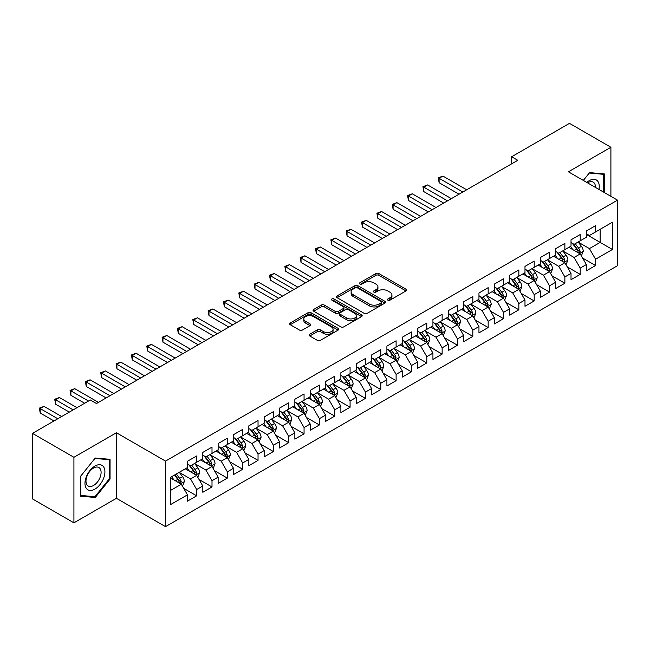 <?xml version="1.0" encoding="UTF-8"?>
<svg xmlns="http://www.w3.org/2000/svg" width="650" height="650" viewBox="0 0 650 650"><rect width="100%" height="100%" fill="white"/><g stroke="black" fill="none" stroke-linecap="round" stroke-linejoin="round"><path stroke-width="0.97" d="M387.871 300.178A1.487 0.861 0 0 0 389.976 300.178L405.982 290.94A2.129 1.227 0 0 0 406.599 290.071A2.129 1.227 0 0 0 405.982 289.201L378.869 273.553A2.129 1.227 0 0 0 375.863 273.553L359.856 282.791A1.487 0.861 0 0 0 359.426 283.4A1.487 0.861 0 0 0 359.856 284.009A1.487 0.861 0 0 0 361.969 284.009L364.041 282.815A6.817 3.933 0 0 1 373.677 282.815L375.936 284.115A6.817 3.933 0 0 1 377.934 286.902A6.817 3.933 0 0 1 375.936 289.681L373.864 290.875A1.487 0.861 0 0 0 373.425 291.484A1.487 0.861 0 0 0 373.864 292.094A1.487 0.861 0 0 0 375.976 292.094L378.04 290.899A6.817 3.933 0 0 1 387.684 290.899L389.943 292.199A6.817 3.933 0 0 1 391.934 294.986A6.817 3.933 0 0 1 389.943 297.765L387.871 298.959A1.487 0.861 0 0 0 387.433 299.569A1.487 0.861 0 0 0 387.871 300.178L387.871 298.959M309.749 334.238A2.129 1.227 0 0 0 309.124 335.108A2.129 1.227 0 0 0 309.749 335.977L317.354 340.373A2.129 1.227 0 0 0 320.369 340.373L338.138 330.111A2.129 1.227 0 0 0 338.756 329.241A2.129 1.227 0 0 0 338.138 328.372L311.025 312.723A2.129 1.227 0 0 0 308.019 312.723L290.249 322.977A2.129 1.227 0 0 0 289.624 323.846A2.129 1.227 0 0 0 290.249 324.716L299.431 330.021A2.129 1.227 0 0 0 302.445 330.021L310.05 325.634A2.129 1.227 0 0 0 310.676 324.764A2.129 1.227 0 0 0 310.05 323.895L305.492 321.262A5.696 3.291 0 0 1 303.826 318.939A5.696 3.291 0 0 1 307.344 315.9A5.696 3.291 0 0 1 313.552 316.615L331.394 326.918A5.696 3.291 0 0 1 333.068 329.241A5.696 3.291 0 0 1 329.55 332.28A5.696 3.291 0 0 1 323.342 331.565L320.369 329.851A2.129 1.227 0 0 0 317.354 329.851L309.749 334.238L309.749 335.977M73.921 457.291L73.921 522.836L116.423 498.306L116.423 432.754L73.921 457.291L32.5 433.371L90.342 399.977L96.476 403.52L517.774 160.29L511.639 156.748L511.639 163.832M116.423 432.754L165.514 461.102L617.5 200.151L617.5 265.696L165.514 526.646L165.514 461.102M610.903 196.341L610.903 147.266L568.409 171.803L617.5 200.151M610.903 147.266L569.481 123.354L511.639 156.748M364.187 313.332A2.129 1.227 0 0 0 367.201 313.332L384.971 303.071A2.129 1.227 0 0 0 385.596 302.201A2.129 1.227 0 0 0 384.971 301.332L357.866 285.683A2.129 1.227 0 0 0 354.851 285.683L337.082 295.937A2.129 1.227 0 0 0 336.456 296.806A2.129 1.227 0 0 0 337.082 297.676L364.187 313.332M332.483 300.503A1.487 0.861 0 0 1 333.994 300.714L333.994 298.943L361.554 314.852A2.129 1.227 0 0 1 362.18 315.721A2.129 1.227 0 0 1 361.554 316.591L343.785 326.852A2.129 1.227 0 0 1 340.771 326.852L313.666 311.196L313.666 309.457A2.129 1.227 0 0 0 313.04 310.326A2.129 1.227 0 0 0 313.666 311.196M313.666 309.457L321.271 305.069A2.129 1.227 0 0 1 324.285 305.069L335.278 311.415A2.129 1.227 0 0 0 338.284 311.415L343.33 308.506A2.129 1.227 0 0 0 343.956 307.637A2.129 1.227 0 0 0 343.33 306.767L331.89 300.154A1.487 0.861 0 0 1 331.451 299.553A1.487 0.861 0 0 1 332.369 298.756A1.487 0.861 0 0 1 333.994 298.943M586.357 234.431L600.161 242.401L600.161 229.296L612.438 222.203L595.562 231.953L595.562 225.664L586.357 230.977L586.357 237.266L580.214 240.809L580.214 234.52L571.017 239.834L571.017 246.123L564.874 249.665L564.874 243.376L555.669 248.69L555.669 254.979L549.534 258.521L549.534 252.232L540.329 257.546L540.329 263.835L534.194 267.377L534.194 261.089L524.989 266.402L524.989 272.691L518.846 276.234L518.846 269.945L509.641 275.267L509.641 281.556L503.506 285.098L503.506 278.809L494.301 284.123L494.301 290.412L488.166 293.954L488.166 287.666L478.961 292.979L478.961 299.268L472.826 302.811L472.826 296.522L463.621 301.836L463.621 308.124L457.478 311.667L457.478 305.378L448.273 310.692L448.273 316.981L442.138 320.523L442.138 314.234L432.933 319.548L432.933 325.845L426.798 329.387L426.798 323.099L417.593 328.412L417.593 334.701L411.45 338.244L411.45 331.955L402.244 337.269L402.244 343.558L396.11 347.1L396.11 340.811L386.904 346.125L386.904 352.414L380.77 355.956L380.77 349.668L371.564 354.981L371.564 361.27L365.43 364.812L365.43 358.524L356.224 363.838L356.224 370.126L350.082 373.677L350.082 367.388L340.876 372.702L340.876 378.991L334.742 382.533L334.742 376.244L325.536 381.558L325.536 387.847L319.402 391.389L319.402 385.101L310.196 390.414L310.196 396.703L304.062 400.246L304.062 393.957L294.856 399.271L294.856 405.559L288.714 409.102L288.714 402.813L279.508 408.127L279.508 414.416L273.374 417.958L273.374 411.669L264.168 416.991L264.168 423.28L258.034 426.823L258.034 420.534L248.828 425.848L248.828 432.136L242.686 435.679L242.686 429.39L233.48 434.704L233.48 440.993L227.346 444.535L227.346 438.246L218.14 443.56L218.14 449.849L212.006 453.391L212.006 447.102L202.8 452.416L202.8 458.705L196.666 462.247L196.666 455.959L187.46 461.273L187.46 467.569L170.576 477.311L170.576 504.595L187.46 494.845L181.317 484.218L170.576 478.018M612.438 222.203L612.438 249.486L595.562 259.228L589.42 248.601L578.297 242.182M582.595 258.034L595.562 265.517L595.562 259.228M595.562 265.517L586.357 270.839L586.357 264.542L580.214 268.092L574.08 257.457L562.957 251.038M567.255 266.89L580.214 274.381L580.214 268.092M580.214 274.381L571.017 279.695L571.017 273.406L564.874 276.949L558.74 266.321L547.617 259.894M551.915 275.754L564.874 283.238L564.874 276.949M564.874 283.238L555.669 288.551L555.669 282.262L549.534 285.805L543.4 275.178L532.277 268.751M536.567 284.611L549.534 292.094L549.534 285.805M549.534 292.094L540.329 297.408L540.329 291.119L534.194 294.661L528.052 284.034L516.929 277.607M521.227 293.467L534.194 300.95L534.194 294.661M534.194 300.95L524.989 306.264L524.989 299.975L518.846 303.517L512.712 292.89L501.589 286.471M505.887 302.323L518.846 309.806L518.846 303.517M518.846 309.806L509.641 315.12L509.641 308.831L503.506 312.382L497.372 301.746L486.249 295.327M490.547 311.179L503.506 318.671L503.506 312.382M503.506 318.671L494.301 323.984L494.301 317.696L488.166 321.238L482.032 310.602L470.901 304.184M475.199 320.044L488.166 327.527L488.166 321.238M488.166 327.527L478.961 332.841L478.961 326.552L472.826 330.094L466.684 319.467L455.561 313.04M459.859 328.9L472.826 336.383L472.826 330.094M472.826 336.383L463.621 341.697L463.621 335.408L457.478 338.951L451.344 328.323L440.221 321.896M444.519 337.756L457.478 345.239L457.478 338.951M457.478 345.239L448.273 350.553L448.273 344.264L442.138 347.807L436.004 337.179L424.881 330.761M429.171 346.613L442.138 354.096L442.138 347.807M442.138 354.096L432.933 359.409L432.933 353.121L426.798 356.663L420.656 346.036L409.533 339.617M413.831 355.469L426.798 362.952L426.798 356.663M426.798 362.952L417.593 368.274L417.593 361.985L411.45 365.527L405.316 354.892L394.192 348.473M398.491 364.325L411.45 371.816L411.45 365.527M411.45 371.816L402.244 377.13L402.244 370.841L396.11 374.384L389.976 363.756L378.852 357.329M383.151 373.189L396.11 380.673L396.11 374.384M396.11 380.673L386.904 385.986L386.904 379.697L380.77 383.24L374.636 372.613L363.512 366.186M367.803 382.046L380.77 389.529L380.77 383.24M380.77 389.529L371.564 394.842L371.564 388.554L365.43 392.096L359.287 381.469L348.164 375.05M352.463 390.902L365.43 398.385L365.43 392.096M365.43 398.385L356.224 403.699L356.224 397.41L350.082 400.952L343.947 390.325L332.824 383.906M337.123 399.758L350.082 407.241L350.082 400.952M350.082 407.241L340.876 412.563L340.876 406.266L334.742 409.817L328.608 399.181L317.484 392.762M321.774 408.614L334.742 416.106L334.742 409.817M334.742 416.106L325.536 421.419L325.536 415.131L319.402 418.673L313.259 408.046L302.136 401.619M306.434 417.479L319.402 424.962L319.402 418.673M319.402 424.962L310.196 430.276L310.196 423.987L304.062 427.529L297.919 416.902L286.796 410.475M291.094 426.335L304.062 433.818L304.062 427.529M304.062 433.818L294.856 439.132L294.856 432.843L288.714 436.386L282.579 425.758L271.456 419.331M275.754 435.191L288.714 442.674L288.714 436.386M288.714 442.674L279.508 447.988L279.508 441.699L273.374 445.242L267.239 434.614L256.116 428.196M260.406 444.048L273.374 451.531L273.374 445.242M273.374 451.531L264.168 456.844L264.168 450.556L258.034 454.098L251.891 443.471L240.768 437.052M245.066 452.904L258.034 460.395L258.034 454.098M258.034 460.395L248.828 465.709L248.828 459.42L242.686 462.962L236.551 452.327L225.428 445.908M229.726 461.768L242.686 469.251L242.686 462.962M242.686 469.251L233.48 474.565L233.48 468.276L227.346 471.819L221.211 461.191L210.088 454.764M214.386 470.624L227.346 478.108L227.346 471.819M227.346 478.108L218.14 483.421L218.14 477.132L212.006 480.675L205.871 470.048L194.748 463.621M199.038 479.481L212.006 486.964L212.006 480.675M212.006 486.964L202.8 492.277L202.8 485.989L196.666 489.531L190.523 478.904L179.4 472.485M183.698 488.337L196.666 495.82L196.666 489.531M196.666 495.82L187.46 501.134L187.46 494.845M187.46 464.019L190.523 465.798L196.666 462.247M170.576 490.417L181.317 484.218M202.8 455.163L205.871 456.934L212.006 453.391M190.523 478.904L196.666 475.361L185.307 468.804M202.8 485.989L196.666 475.361M218.14 446.306L221.211 448.077L227.346 444.535M205.871 470.048L212.006 466.505L200.647 459.948M218.14 477.132L212.006 466.505M233.48 437.45L236.551 439.221L242.686 435.679M221.211 461.191L227.346 457.649L215.995 451.092M233.48 468.276L227.346 457.649M248.828 428.594L251.891 430.365L258.034 426.823M236.551 452.327L242.686 448.784L231.335 442.236M248.828 459.42L242.686 448.784M264.168 419.738L267.239 421.509L273.374 417.958M251.891 443.471L258.034 439.928L246.675 433.371M264.168 450.556L258.034 439.928M279.508 410.873L282.579 412.644L288.714 409.102M267.239 434.614L273.374 431.072L262.023 424.515M279.508 441.699L273.374 431.072M294.856 402.017L297.919 403.788L304.062 400.246M282.579 425.758L288.714 422.216L277.363 415.659M294.856 432.843L288.714 422.216M310.196 393.161L313.259 394.932L319.402 391.389M297.919 416.902L304.062 413.359L292.703 406.803M310.196 423.987L304.062 413.359M325.536 384.304L328.608 386.076L334.742 382.533M313.259 408.046L319.402 404.495L308.043 397.946M325.536 415.131L319.402 404.495M340.876 375.448L343.947 377.219L350.082 373.677M328.608 399.181L334.742 395.639L323.391 389.082M340.876 406.266L334.742 395.639M356.224 366.584L359.287 368.355L365.43 364.812M343.947 390.325L350.082 386.783L338.731 380.226M356.224 397.41L350.082 386.783M371.564 357.727L374.636 359.499L380.77 355.956M359.287 381.469L365.43 377.926L354.071 371.369M371.564 388.554L365.43 377.926M386.904 348.871L389.976 350.642L396.11 347.1M374.636 372.613L380.77 369.07L369.419 362.513M386.904 379.697L380.77 369.07M402.244 340.015L405.316 341.786L411.45 338.244M389.976 363.756L396.11 360.214L384.759 353.657M402.244 370.841L396.11 360.214M417.593 331.159L420.656 332.93L426.798 329.387M405.316 354.892L411.45 351.349L400.099 344.801M417.593 361.985L411.45 351.349M432.933 322.294L436.004 324.074L442.138 320.523M420.656 346.036L426.798 342.493L415.439 335.936M432.933 353.121L426.798 342.493M448.273 313.438L451.344 315.209L457.478 311.667M436.004 337.179L442.138 333.637L430.788 327.08M448.273 344.264L442.138 333.637M463.621 304.582L466.684 306.353L472.826 302.811M451.344 328.323L457.478 324.781L446.128 318.224M463.621 335.408L457.478 324.781M478.961 295.726L482.032 297.497L488.166 293.954M466.684 319.467L472.826 315.924L461.468 309.368M478.961 326.552L472.826 315.924M494.301 286.869L497.372 288.641L503.506 285.098M482.032 310.602L488.166 307.06L476.808 300.511M494.301 317.696L488.166 307.06M509.641 278.013L512.712 279.784L518.846 276.234M497.372 301.746L503.506 298.204L492.156 291.647M509.641 308.831L503.506 298.204M524.989 269.149L528.052 270.92L534.194 267.377M512.712 292.89L518.846 289.348L507.496 282.791M524.989 299.975L518.846 289.348M540.329 260.293L543.4 262.064L549.534 258.521M528.052 284.034L534.194 280.491L522.836 273.934M540.329 291.119L534.194 280.491M555.669 251.436L558.74 253.207L564.874 249.665M543.4 275.178L549.534 271.635L538.184 265.078M555.669 282.262L549.534 271.635M571.017 242.58L574.08 244.351L580.214 240.809M558.74 266.321L564.874 262.771L553.524 256.222M571.017 273.406L564.874 262.771M586.357 233.724L589.42 235.495L595.562 231.953M574.08 257.457L580.214 253.914L568.864 247.366M586.357 264.542L580.214 253.914M32.5 433.371L32.5 498.924L73.921 522.836M116.423 498.306L165.514 526.646M589.42 248.601L600.161 242.401L612.438 249.486M604.386 192.579L604.386 173.94L589.574 172.616L583.31 180.407M110.053 479.074L110.053 459.331L95.249 458.014L80.446 476.434L80.446 496.169L95.249 497.494L110.053 479.074L109.289 478.636M388.464 300.389L389.943 299.536A6.817 3.933 0 0 0 391.934 296.757L391.934 294.986M377.934 286.902L377.934 288.673A6.817 3.933 0 0 1 375.936 291.452L374.457 292.305M405.982 289.201L405.982 290.94L378.869 275.324A2.129 1.227 0 0 0 375.863 275.324L360.457 284.221M384.946 303.087L357.866 287.454A2.129 1.227 0 0 0 354.851 287.454L337.106 297.692M381.209 302.811A1.487 0.861 0 0 0 381.639 302.201A1.487 0.861 0 0 0 381.209 301.592L357.411 287.852A1.487 0.861 0 0 0 355.306 287.852L353.121 289.112A6.817 3.933 0 0 0 351.122 291.899A6.817 3.933 0 0 0 353.121 294.678L369.387 304.07A6.817 3.933 0 0 0 379.023 304.07L381.209 302.811L381.209 304.582A1.487 0.861 0 0 0 381.639 303.973L381.639 302.201M351.122 291.899L351.122 293.67A6.817 3.933 0 0 0 353.121 296.449L353.121 294.678M381.209 304.582L379.023 305.841A6.817 3.933 0 0 1 369.387 305.841L353.121 296.449M313.69 311.212L321.271 306.841L321.271 305.069M343.956 307.637L343.956 309.408A2.129 1.227 0 0 1 343.33 310.277L338.284 313.186A2.129 1.227 0 0 1 335.278 313.186L324.285 306.841A2.129 1.227 0 0 0 321.271 306.841M333.994 300.714L361.522 316.607M346.686 318.004A5.696 3.291 0 0 0 352.893 318.719A5.696 3.291 0 0 0 356.411 315.681A5.696 3.291 0 0 0 354.738 313.349L348.449 309.725A2.129 1.227 0 0 0 345.442 309.725L340.397 312.634A2.129 1.227 0 0 0 339.771 313.503A2.129 1.227 0 0 0 340.397 314.373L346.686 318.004L346.686 319.776A5.696 3.291 0 0 0 352.893 320.491A5.696 3.291 0 0 0 356.411 317.452L356.411 315.681M339.771 313.503L339.771 315.274A2.129 1.227 0 0 0 340.397 316.144L340.397 314.373M346.686 319.776L340.397 316.144M333.068 329.241L333.068 331.012A5.696 3.291 0 0 1 329.55 334.051A5.696 3.291 0 0 1 323.342 333.336L320.369 331.622A2.129 1.227 0 0 0 317.354 331.622L309.774 335.993M303.826 318.939L303.826 320.71A5.696 3.291 0 0 0 305.492 323.034L305.492 321.262M310.026 325.65L305.492 323.034M338.138 328.372L338.138 330.111L311.025 314.494A2.129 1.227 0 0 0 308.019 314.494L290.274 324.732L290.249 322.977M93.689 496.592L95.249 497.494M581.352 255.881L583.253 251.241A5.753 3.323 -120 0 0 581.417 246.342L578.159 241.995M572.967 249.73L570.489 246.423M466.684 189.784L442.951 176.085L439.116 178.295L439.116 182.723L459.014 194.212M579.134 253.289L580.149 251.485A5.753 3.323 -120 0 0 578.508 248.032L575.25 243.677M573.389 243.945L577.411 249.324A2.933 1.69 60 0 1 577.947 250.209L580.149 251.485M572.374 243.368L576.664 249.088A5.753 3.323 60 0 1 578.313 252.549L578.427 252.882M439.116 182.723L438.271 177.808L462.849 192.002M438.271 177.808L442.951 176.085M566.012 264.737L567.913 260.098A5.753 3.323 -120 0 0 566.077 255.206L562.819 250.851M557.627 258.586L555.149 255.279M451.344 198.64L427.611 184.941L423.776 187.159L423.776 191.588L443.674 203.076M563.794 262.145L564.809 260.341A5.753 3.323 -120 0 0 563.16 256.888L559.902 252.533M558.041 252.809L562.071 258.18A2.933 1.69 60 0 1 562.599 259.066L564.809 260.341M557.034 252.224L561.324 257.952A5.753 3.323 60 0 1 562.965 261.406L563.087 261.739M423.776 191.588L422.931 186.672L447.509 200.858M422.931 186.672L427.611 184.941M550.672 273.601L552.573 268.954A5.753 3.323 -120 0 0 550.737 264.062L547.479 259.707M542.287 267.442L539.809 264.136M436.004 207.504L412.271 193.798L408.428 196.016L408.428 200.444L428.326 211.932M548.454 271.009L549.469 269.206A5.753 3.323 -120 0 0 547.82 265.744L544.562 261.389M542.701 261.666L546.723 267.036A2.933 1.69 60 0 1 547.259 267.93L549.469 269.206M541.694 261.081L545.984 266.809A5.753 3.323 60 0 1 547.625 270.262L547.739 270.595M408.428 200.444L407.591 195.528L432.169 209.714M407.591 195.528L412.271 193.798M598.934 189.434A14.105 8.141 120 0 0 597.911 181.431A14.105 8.141 120 0 0 586.812 182.431M595.416 187.395A10.676 6.167 120 0 0 594.409 183.235A10.676 6.167 120 0 0 593.214 182.122A10.676 6.167 120 0 0 587.543 182.853M589.241 173.03L603.614 174.33L603.614 192.132M602.664 173.786L603.614 174.33M583.342 180.424L589.274 173.054M86.304 488.321A14.105 8.141 120 0 0 99.929 484.673A14.105 8.141 120 0 0 103.578 466.83A14.105 8.141 120 0 0 89.96 470.478A14.105 8.141 120 0 0 86.304 488.321M87.002 484.9A10.676 6.167 120 0 0 88.205 486.013A10.676 6.167 120 0 0 98.142 481.032A10.676 6.167 120 0 0 100.084 468.634A10.676 6.167 120 0 0 98.881 467.521A10.676 6.167 120 0 0 88.944 472.501A10.676 6.167 120 0 0 87.002 484.9M94.941 458.445L109.289 459.729L109.289 478.855L94.941 496.706L80.6 495.422L80.6 476.296L94.916 458.429M108.339 459.184L109.289 459.729M535.324 282.457L537.225 277.818A5.753 3.323 -120 0 0 535.397 272.919L532.131 268.564M526.939 276.307L524.461 273M420.656 216.361L396.923 202.654L393.088 204.872L393.088 209.3L412.986 220.789M533.106 279.866L534.121 278.062A5.753 3.323 -120 0 0 532.48 274.601L529.222 270.254M527.361 270.522L531.383 275.892A2.933 1.69 60 0 1 531.919 276.786L534.121 278.062M526.346 269.937L530.636 275.665A5.753 3.323 60 0 1 532.285 279.126L532.399 279.459M393.088 209.3L392.243 204.384L416.821 218.571M392.243 204.384L396.923 202.654M519.984 291.314L521.885 286.674A5.753 3.323 -120 0 0 520.049 281.775L516.791 277.428M511.599 285.163L509.121 281.856M405.316 225.217L381.582 211.518L377.748 213.728L377.748 218.156L397.646 229.645M517.766 288.722L518.781 286.918A5.753 3.323 -120 0 0 517.14 283.457L513.874 279.11M512.013 279.378L516.043 284.757A2.933 1.69 60 0 1 516.571 285.642L518.781 286.918M511.006 278.793L515.296 284.521A5.753 3.323 60 0 1 516.945 287.983L517.059 288.316M377.748 218.156L376.902 213.241L401.481 227.435M376.902 213.241L381.582 211.518M504.644 300.17L506.545 295.531A5.753 3.323 -120 0 0 504.709 290.631L501.451 286.284M496.259 294.019L493.781 290.713M389.976 234.073L366.243 220.374L362.408 222.584L362.408 227.012L382.306 238.501M502.426 297.578L503.441 295.774A5.753 3.323 -120 0 0 501.792 292.313L498.534 287.966M496.673 288.234L500.703 293.613A2.933 1.69 60 0 1 501.231 294.499L503.441 295.774M495.666 287.649L499.956 293.377A5.753 3.323 60 0 1 501.597 296.839L501.719 297.172M362.408 227.012L361.562 222.097L386.141 236.291M361.562 222.097L366.243 220.374M489.304 309.026L491.205 304.387A5.753 3.323 -120 0 0 489.369 299.496L486.111 295.141M480.911 302.876L478.441 299.569M374.636 242.929L350.894 229.231L347.059 231.441L347.059 235.877L366.957 247.366M487.077 306.434L488.101 304.631A5.753 3.323 -120 0 0 486.452 301.178L483.194 296.822M481.333 297.099L485.355 302.469A2.933 1.69 60 0 1 485.891 303.355L488.101 304.631M480.317 296.514L484.608 302.234A5.753 3.323 60 0 1 486.257 305.695L486.371 306.028M347.059 235.877L346.214 230.961L370.793 245.148M346.214 230.961L350.894 229.231M473.956 317.891L475.857 313.243A5.753 3.323 -120 0 0 474.029 308.352L470.762 303.997M465.571 311.732L463.093 308.425M359.287 251.794L335.554 238.087L331.719 240.305L331.719 244.733L351.618 256.222M471.738 315.299L472.753 313.487A5.753 3.323 -120 0 0 471.112 310.034L467.854 305.679M465.993 305.955L470.015 311.326A2.933 1.69 60 0 1 470.551 312.219L472.753 313.487M464.977 305.37L469.267 311.098A5.753 3.323 60 0 1 470.917 314.551L471.031 314.884M331.719 244.733L330.874 239.818L355.452 254.004M330.874 239.818L335.554 238.087M458.616 326.747L460.517 322.099A5.753 3.323 -120 0 0 458.681 317.208L455.423 312.853M450.231 320.596L447.753 317.289M343.947 260.65L320.214 246.943L316.379 249.161L316.379 253.589L336.277 265.078M456.398 324.155L457.413 322.351A5.753 3.323 -120 0 0 455.764 318.89L452.506 314.543M450.645 314.811L454.675 320.182A2.933 1.69 60 0 1 455.203 321.076L457.413 322.351M449.637 314.226L453.927 319.954A5.753 3.323 60 0 1 455.569 323.408L455.691 323.741M316.379 253.589L315.534 248.674L340.113 262.86M315.534 248.674L320.214 246.943M443.276 335.603L445.177 330.964A5.753 3.323 -120 0 0 443.341 326.064L440.082 321.717M434.891 329.452L432.413 326.146M328.608 269.506L304.874 255.799L301.039 258.017L301.039 262.446L320.938 273.934M441.058 333.011L442.073 331.207A5.753 3.323 -120 0 0 440.424 327.746L437.166 323.399M435.305 323.668L439.335 329.038A2.933 1.69 60 0 1 439.863 329.932L442.073 331.207M434.298 323.082L438.587 328.811A5.753 3.323 60 0 1 440.229 332.272L440.343 332.605M301.039 262.446L300.194 257.53L324.773 271.724M300.194 257.53L304.874 255.799M427.927 344.459L429.837 339.82A5.753 3.323 -120 0 0 428.001 334.921L424.743 330.574M419.543 338.309L417.064 335.002M313.259 278.363L289.526 264.664L285.691 266.874L285.691 271.302L305.589 282.791M425.709 341.868L426.725 340.064A5.753 3.323 -120 0 0 425.084 336.602L421.826 332.256M419.965 332.524L423.987 337.902A2.933 1.69 60 0 1 424.523 338.788L426.725 340.064M418.949 331.939L423.239 337.667A5.753 3.323 60 0 1 424.889 341.128L425.003 341.461M285.691 271.302L284.846 266.386L309.424 280.581M284.846 266.386L289.526 264.664M412.588 353.316L414.489 348.676A5.753 3.323 -120 0 0 412.652 343.777L409.394 339.43M404.202 347.165L401.724 343.858M297.919 287.219L274.186 273.52L270.351 275.73L270.351 280.166L290.249 291.647M410.369 350.724L411.385 348.92A5.753 3.323 -120 0 0 409.744 345.467L406.486 341.112M404.625 341.38L408.647 346.759A2.933 1.69 60 0 1 409.175 347.644L411.385 348.92M403.609 340.803L407.899 346.523A5.753 3.323 60 0 1 409.549 349.984L409.662 350.317M270.351 280.166L269.506 275.243L294.084 289.437M269.506 275.243L274.186 273.52M397.248 362.18L399.149 357.533A5.753 3.323 -120 0 0 397.312 352.641L394.054 348.286M388.863 356.021L386.384 352.714M282.579 296.083L258.846 282.376L255.011 284.594L255.011 289.023L274.909 300.511M395.029 359.588L396.045 357.776A5.753 3.323 -120 0 0 394.396 354.323L391.137 349.968M389.277 350.244L393.307 355.615A2.933 1.69 60 0 1 393.835 356.509L396.045 357.776M388.269 349.659L392.559 355.387A5.753 3.323 60 0 1 394.201 358.841L394.322 359.174M255.011 289.023L254.166 284.107L278.744 298.293M254.166 284.107L258.846 282.376M381.908 371.036L383.809 366.389A5.753 3.323 -120 0 0 381.973 361.498L378.714 357.142M373.523 364.877L371.044 361.571M267.239 304.939L243.498 291.233L239.663 293.451L239.663 297.879L259.561 309.368M379.689 368.444L380.705 366.641A5.753 3.323 -120 0 0 379.056 363.179L375.798 358.824M373.937 359.101L377.959 364.471A2.933 1.69 60 0 1 378.495 365.365L380.705 366.641M372.929 358.516L377.211 364.244A5.753 3.323 60 0 1 378.861 367.697L378.974 368.03M239.663 297.879L238.826 292.963L263.396 307.149M238.826 292.963L243.498 291.233M366.559 379.892L368.461 375.253A5.753 3.323 -120 0 0 366.632 370.354L363.366 366.007M358.174 373.742L355.696 370.435M251.891 313.796L228.158 300.089L224.323 302.307L224.323 306.735L244.221 318.224M364.341 377.301L365.357 375.497A5.753 3.323 -120 0 0 363.716 372.036L360.457 367.689M358.597 367.957L362.619 373.327A2.933 1.69 60 0 1 363.155 374.221L365.357 375.497M357.581 367.372L361.871 373.1A5.753 3.323 60 0 1 363.521 376.561L363.634 376.894M224.323 306.735L223.478 301.819L248.056 316.006M223.478 301.819L228.158 300.089M351.219 388.749L353.121 384.109A5.753 3.323 -120 0 0 351.284 379.21L348.026 374.863M342.834 382.598L340.356 379.291M236.551 322.652L212.818 308.953L208.983 311.163L208.983 315.591L228.881 327.08M349.001 386.157L350.017 384.353A5.753 3.323 -120 0 0 348.376 380.892L345.109 376.545M343.249 376.813L347.279 382.192A2.933 1.69 60 0 1 347.807 383.077L350.017 384.353M342.241 376.228L346.531 381.956A5.753 3.323 60 0 1 348.173 385.418L348.294 385.751M208.983 315.591L208.138 310.676L232.716 324.87M208.138 310.676L212.818 308.953M335.879 397.605L337.781 392.966A5.753 3.323 -120 0 0 335.944 388.066L332.686 383.719M327.494 391.454L325.016 388.148M221.211 331.508L197.478 317.809L193.643 320.019L193.643 324.447L213.541 335.936M333.661 395.013L334.677 393.209A5.753 3.323 -120 0 0 333.027 389.756L329.769 385.401M327.909 385.669L331.939 391.048A2.933 1.69 60 0 1 332.467 391.934L334.677 393.209M326.901 385.092L331.191 390.812A5.753 3.323 60 0 1 332.832 394.274L332.954 394.607M193.643 324.447L192.798 319.532L217.376 333.726M192.798 319.532L197.478 317.809M320.539 406.461L322.441 401.822A5.753 3.323 -120 0 0 320.604 396.931L317.346 392.576M312.146 400.311L309.668 397.004M205.863 340.364L182.13 326.666L178.295 328.884L178.295 333.312L198.193 344.801M318.313 403.869L319.337 402.066A5.753 3.323 -120 0 0 317.688 398.613L314.429 394.257M312.569 394.534L316.591 399.904A2.933 1.69 60 0 1 317.127 400.79L319.337 402.066M311.553 393.949L315.843 399.677A5.753 3.323 60 0 1 317.493 403.13L317.606 403.463M178.295 333.312L177.45 328.396L202.028 342.582M177.45 328.396L182.13 326.666M305.191 415.326L307.092 410.678A5.753 3.323 -120 0 0 305.256 405.787L301.998 401.432M296.806 409.167L294.328 405.86M190.523 349.229L166.79 335.522L162.955 337.74L162.955 342.168L182.853 353.657M302.973 412.734L303.989 410.93A5.753 3.323 -120 0 0 302.348 407.469L299.089 403.114M297.229 403.39L301.251 408.761A2.933 1.69 60 0 1 301.787 409.654L303.989 410.93M296.213 402.805L300.503 408.533A5.753 3.323 60 0 1 302.152 411.986L302.266 412.319M162.955 342.168L162.11 337.252L186.688 351.439M162.11 337.252L166.79 335.522M289.851 424.182L291.752 419.543A5.753 3.323 -120 0 0 289.916 414.643L286.658 410.288M281.466 418.031L278.988 414.724M175.183 358.085L151.45 344.378L147.615 346.596L147.615 351.024L167.513 362.513M287.633 421.59L288.649 419.786A5.753 3.323 -120 0 0 286.999 416.325L283.741 411.978M281.881 412.246L285.911 417.617A2.933 1.69 60 0 1 286.439 418.511L288.649 419.786M280.873 411.661L285.163 417.389A5.753 3.323 60 0 1 286.804 420.851L286.926 421.176M147.615 351.024L146.77 346.109L171.348 360.295M146.77 346.109L151.45 344.378M274.511 433.038L276.412 428.399A5.753 3.323 -120 0 0 274.576 423.499L271.318 419.152M266.126 426.887L263.648 423.581M159.843 366.941L136.11 353.243L132.267 355.452L132.267 359.881L152.165 371.369M272.293 430.446L273.309 428.642A5.753 3.323 -120 0 0 271.659 425.181L268.401 420.834M266.541 421.102L270.562 426.481A2.933 1.69 60 0 1 271.099 427.367L273.309 428.642M265.533 420.517L269.823 426.246A5.753 3.323 60 0 1 271.464 429.707L271.578 430.04M132.267 359.881L131.43 354.965L156.008 369.159M131.43 354.965L136.11 353.243M259.163 441.894L261.064 437.255A5.753 3.323 -120 0 0 259.236 432.356L255.978 428.009M250.778 435.744L248.3 432.437M144.495 375.798L120.762 362.099L116.927 364.309L116.927 368.737L136.825 380.226M256.945 439.302L257.961 437.499A5.753 3.323 -120 0 0 256.319 434.038L253.061 429.691M251.201 429.959L255.222 435.337A2.933 1.69 60 0 1 255.759 436.223L257.961 437.499M250.185 429.374L254.475 435.102A5.753 3.323 60 0 1 256.124 438.563L256.238 438.896M116.927 368.737L116.082 363.821L140.66 378.016M116.082 363.821L120.762 362.099M243.823 450.751L245.724 446.111A5.753 3.323 -120 0 0 243.888 441.22L240.63 436.865M235.438 444.6L232.96 441.293M129.155 384.654L105.422 370.955L101.587 373.165L101.587 377.601L121.485 389.082M241.605 448.159L242.621 446.355A5.753 3.323 -120 0 0 240.979 442.902L237.713 438.547M235.852 438.823L239.882 444.194A2.933 1.69 60 0 1 240.411 445.079L242.621 446.355M234.845 438.238L239.135 443.958A5.753 3.323 60 0 1 240.784 447.419L240.898 447.753M101.587 377.601L100.742 372.686L125.32 386.872M100.742 372.686L105.422 370.955M228.483 459.615L230.384 454.968A5.753 3.323 -120 0 0 228.548 450.076L225.29 445.721M220.098 453.456L217.62 450.149M113.815 393.518L90.082 379.811L86.247 382.029L86.247 386.457L106.145 397.946M226.265 457.023L227.281 455.211A5.753 3.323 -120 0 0 225.631 451.758L222.373 447.403M220.512 447.679L224.543 453.05A2.933 1.69 60 0 1 225.071 453.944L227.281 455.211M219.505 447.094L223.795 452.823A5.753 3.323 60 0 1 225.436 456.276L225.558 456.609M86.247 386.457L85.402 381.542L109.98 395.728M85.402 381.542L90.082 379.811M213.143 468.471L215.044 463.824A5.753 3.323 -120 0 0 213.208 458.933L209.95 454.577M204.75 462.321L202.28 459.006M98.475 402.374L74.734 388.668L70.899 390.886L70.899 395.314L84.663 403.26M210.917 465.879L211.941 464.076A5.753 3.323 -120 0 0 210.291 460.614L207.033 456.267M205.173 456.536L209.194 461.906A2.933 1.69 60 0 1 209.731 462.8L211.941 464.076M204.157 455.951L208.447 461.679A5.753 3.323 60 0 1 210.096 465.132L210.21 465.465M70.899 395.314L70.062 390.398L88.498 401.042M70.062 390.398L74.734 388.668M197.795 477.327L199.696 472.688A5.753 3.323 -120 0 0 197.868 467.789L194.602 463.442M189.41 471.177L186.932 467.87M76.993 407.688L59.394 397.524L55.559 399.742L55.559 404.17L69.322 412.116M195.577 474.736L196.593 472.932A5.753 3.323 -120 0 0 194.951 469.471L191.693 465.124M189.832 465.392L193.854 470.762A2.933 1.69 60 0 1 194.391 471.656L196.593 472.932M188.817 464.807L193.107 470.535A5.753 3.323 60 0 1 194.756 473.996L194.87 474.329M55.559 404.17L54.714 399.254L73.157 409.898M54.714 399.254L59.394 397.524M182.455 486.184L184.356 481.544A5.753 3.323 -120 0 0 182.52 476.645L179.262 472.298M174.07 480.033L171.592 476.726M61.652 416.544L44.054 406.388L40.219 408.598L40.219 413.026L53.983 420.973M180.237 483.592L181.252 481.788A5.753 3.323 -120 0 0 179.603 478.327L176.345 473.98M174.907 474.809L178.514 479.627A2.933 1.69 60 0 1 179.043 480.512L181.252 481.788M174.509 475.044L177.767 479.391A5.753 3.323 60 0 1 179.408 482.852L179.53 483.186M40.219 413.026L39.374 408.111L57.817 418.762M39.374 408.111L44.054 406.388M389.943 299.536L389.943 297.765M373.864 292.094L373.864 290.875M375.936 291.452L375.936 289.681M359.856 284.009L359.856 282.791M375.863 275.324L375.863 273.553M378.869 275.324L378.869 273.553M337.082 297.676L337.082 295.937M354.851 287.454L354.851 285.683M357.866 287.454L357.866 285.683M384.971 303.071L384.971 301.332M369.387 305.841L369.387 304.07M379.023 305.841L379.023 304.07M324.285 306.841L324.285 305.069M335.278 313.186L335.278 311.415M338.284 313.186L338.284 311.415M343.33 310.277L343.33 308.506M361.554 316.591L361.554 314.852M317.354 331.622L317.354 329.851M320.369 331.622L320.369 329.851M323.342 333.336L323.342 331.565M310.05 325.634L310.05 323.895M308.019 314.494L308.019 312.723M311.025 314.494L311.025 312.723M579.499 253.5L583.221 251.355M578.508 248.032L581.417 246.342M574.259 250.477L576.664 249.088M564.151 262.356L567.872 260.211M563.16 256.888L566.077 255.206M558.919 259.334L561.324 257.952M548.811 271.213L552.533 269.067M547.82 265.744L550.737 264.062M543.579 268.19L545.984 266.809M533.471 280.077L537.192 277.924M532.48 274.601L535.397 272.919M528.239 277.054L530.636 275.665M518.131 288.933L521.852 286.78M517.14 283.457L520.049 281.775M512.891 285.911L515.296 284.521M502.783 297.789L506.504 295.644M501.792 292.313L504.709 290.631M497.551 294.767L499.956 293.377M487.443 306.646L491.164 304.501M486.452 301.178L489.369 299.496M482.211 303.623L484.608 302.234M472.103 315.502L475.824 313.357M471.112 310.034L474.029 308.352M466.871 312.479L469.267 311.098M456.763 324.366L460.476 322.213M455.764 318.89L458.681 317.208M451.523 321.344L453.927 319.954M441.415 333.223L445.136 331.069M440.424 327.746L443.341 326.064M436.183 330.2L438.587 328.811M426.075 342.079L429.796 339.934M425.084 336.602L428.001 334.921M420.843 339.056L423.239 337.667M410.735 350.935L414.456 348.79M409.744 345.467L412.652 343.777M405.494 347.912L407.899 346.523M395.387 359.791L399.108 357.646M394.396 354.323L397.312 352.641M390.154 356.769L392.559 355.387M380.047 368.648L383.768 366.502M379.056 363.179L381.973 361.498M374.814 365.625L377.211 364.244M364.707 377.512L368.428 375.359M363.716 372.036L366.632 370.354M359.474 374.489L361.871 373.1M349.367 386.368L353.08 384.215M348.376 380.892L351.284 379.21M344.126 383.346L346.531 381.956M334.019 395.224L337.74 393.079M333.027 389.756L335.944 388.066M328.786 392.202L331.191 390.812M318.679 404.081L322.4 401.936M317.688 398.613L320.604 396.931M313.446 401.058L315.843 399.677M303.339 412.937L307.06 410.792M302.348 407.469L305.256 405.787M298.098 409.914L300.503 408.533M287.991 421.801L291.712 419.648M286.999 416.325L289.916 414.643M282.758 418.779L285.163 417.389M272.651 430.657L276.372 428.504M271.659 425.181L274.576 423.499M267.418 427.635L269.823 426.246M257.311 439.514L261.032 437.369M256.319 434.038L259.236 432.356M252.078 436.491L254.475 435.102M241.971 448.37L245.692 446.225M240.979 442.902L243.888 441.22M236.73 445.348L239.135 443.958M226.623 457.226L230.344 455.081M225.631 451.758L228.548 450.076M221.39 454.204L223.795 452.823M211.283 466.091L215.004 463.938M210.291 460.614L213.208 458.933M206.05 463.068L208.447 461.679M195.942 474.947L199.664 472.794M194.951 469.471L197.868 467.789M190.71 471.924L193.107 470.535M180.602 483.803L184.316 481.658M179.603 478.327L182.52 476.645M175.362 480.781L177.767 479.391"/></g></svg>
